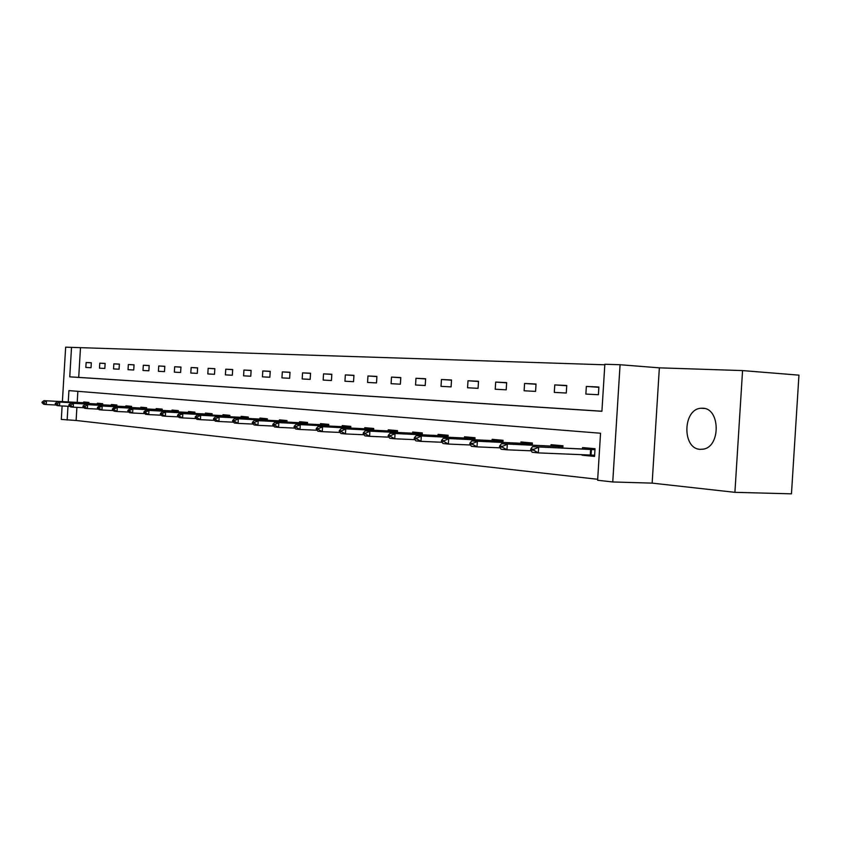 <?xml version="1.0" encoding="UTF-8"?>
<svg xmlns="http://www.w3.org/2000/svg" width="841" height="841" viewBox="0 0 841 841"><rect width="100%" height="100%" fill="white"/><g stroke="black" fill="none" stroke-linecap="round" stroke-linejoin="round"><path stroke-width="1.26" d="M702.677 408.232L700.931 408.263C682.755 409.073 681.935 448.758 700.09 449.336L703.129 449.178C720.842 446.97 720.369 408.085 702.677 408.232M62.381 401.62L65.651 347.175L71.527 347.365L69.75 376.842L601.914 411.291L604.847 364.258L620.069 364.731L612.753 481.967L597.625 480.253L600.548 433.241L68.92 390.602L68.247 401.924M659.355 367.843L652.143 483.123L734.908 492.332L791.465 493.825L798.95 375.149L742.561 370.587L659.355 367.843L620.069 364.731M604.816 364.794L71.527 347.365M734.908 492.332L742.561 370.587M80.473 347.995L78.707 377.388L601.925 411.228M85.835 367.443L91.028 367.717L91.333 362.755L86.129 362.513L85.835 367.443M99.48 368.169L104.831 368.453L105.136 363.417L99.774 363.165L99.48 368.169M113.535 368.915L119.065 369.21L119.369 364.1L113.85 363.838L113.535 368.915M128.032 369.693L133.73 369.998L134.045 364.805L128.347 364.531L128.032 369.693M142.991 370.492L148.868 370.797L149.183 365.52L143.306 365.246L142.991 370.492M158.423 371.312L164.489 371.627L164.804 366.277L158.739 365.982L158.423 371.312M174.35 372.153L180.615 372.489L180.941 367.044L174.676 366.739L174.35 372.153M190.802 373.036L197.278 373.383L197.614 367.843L191.138 367.528L190.802 373.036M207.811 373.94L214.508 374.298L214.844 368.663L208.148 368.347L207.811 373.94M225.399 374.876L232.326 375.244L232.673 369.514L225.745 369.188L225.399 374.876M243.596 375.843L250.765 376.221L251.112 370.397L243.943 370.051L243.596 375.843M262.434 376.852L269.856 377.241L270.224 371.312L262.791 370.955L262.434 376.852M281.945 377.882L289.64 378.292L290.008 372.258L282.313 371.89L281.945 377.882M302.182 378.965L310.161 379.386L310.539 373.236L302.55 372.857L302.182 378.965M323.165 380.079L331.449 380.521L331.827 374.256L323.543 373.856L323.165 380.079M344.947 381.236L353.546 381.698L353.935 375.317L345.336 374.897L344.947 381.236M367.57 382.445L376.505 382.918L376.905 376.411L367.969 375.98L367.57 382.445M391.086 383.696L400.379 384.19L400.789 377.556L391.496 377.104L391.086 383.696M415.549 384.999L425.22 385.514L425.641 378.744L415.969 378.282L415.549 384.999M441.02 386.355L451.102 386.892L451.522 379.974L441.441 379.501L441.02 386.355M467.564 387.775L478.066 388.332L478.508 381.267L467.995 380.763L467.564 387.775M495.233 389.246L506.198 389.825L506.65 382.613L495.675 382.087L495.233 389.246M524.122 390.781L535.58 391.391L536.032 384.022L524.574 383.475L524.122 390.781M554.303 392.39L566.277 393.031L566.75 385.483L554.776 384.915L554.303 392.39M585.872 394.072L598.403 394.734L598.887 387.028L586.345 386.429L585.872 394.072M76.899 407.359L76.111 420.479L597.678 479.286M77.866 391.317L77.204 402.387M83.711 402.723L83.753 401.977L88.936 402.45L88.873 403.543M97.314 403.974L97.367 403.217L102.707 403.712L102.644 404.826M111.348 405.267L111.39 404.5L116.899 405.005L116.836 406.15M125.803 406.602L125.856 405.825L131.532 406.34L131.469 407.517M140.72 407.98L140.773 407.191L146.628 407.727L146.555 408.926M156.111 409.399L156.163 408.6L162.218 409.147L162.134 410.376M172.006 410.871L172.048 410.051L178.303 410.618L178.229 411.88M188.416 412.384L188.468 411.554L194.923 412.143L194.849 413.436M205.383 413.951L205.435 413.099L212.111 413.709L212.027 415.034M222.928 415.57L222.981 414.708L229.887 415.338L229.803 416.694M241.073 417.252L241.125 416.358L248.274 417.02L248.19 418.419M259.869 418.986L259.922 418.082L267.322 418.755L267.238 420.195M279.328 420.784L279.391 419.859L287.065 420.563L286.97 422.045M299.512 422.645L299.564 421.709L307.522 422.434L307.438 423.959M320.442 424.579L320.495 423.622L328.757 424.379L328.663 425.945M342.171 426.587L342.224 425.609L350.802 426.387L350.708 428.016M364.731 428.668L364.794 427.67L373.709 428.479L373.604 430.161M388.185 430.844L388.248 429.814L397.52 430.655L397.415 432.39M412.595 433.094L412.658 432.043L422.308 432.926L422.193 434.723M437.993 435.438L438.056 434.366L448.116 435.281L448.001 437.141M464.463 437.888L464.537 436.784L475.007 437.74L474.892 439.675M492.069 440.442L492.143 439.307L503.076 440.306L502.95 442.313M520.884 443.102L520.957 441.945L532.374 442.986L532.248 445.068M550.981 445.888L551.055 444.7L562.997 445.783L562.86 447.959M582.098 454.666L582.067 455.212L594.555 456.421L595.039 448.716L582.54 447.57L582.466 448.8M652.143 483.123L612.753 481.967M76.111 420.479L61.309 419.417L62.118 405.961M67.984 406.256L67.154 420.08M78.707 377.388L69.75 376.842M91.322 362.849L86.129 362.513M105.136 363.512L99.774 363.165M119.369 364.195L113.85 363.838M134.045 364.899L128.347 364.531M149.183 365.625L143.306 365.246M164.804 366.382L158.739 365.982M180.941 367.16L174.676 366.739M197.603 367.959L191.138 367.528M214.844 368.789L208.148 368.347M232.663 369.641L225.745 369.188M251.112 370.534L243.943 370.051M270.213 371.449L262.791 370.955M290.008 372.405L282.313 371.89M310.529 373.393L302.55 372.857M331.817 374.413L323.543 373.856M353.924 375.475L345.336 374.897M376.894 376.589L367.969 375.98M400.779 377.735L391.496 377.104M425.63 378.934L415.969 378.282M451.512 380.185L441.441 379.501M478.487 381.478L467.995 380.763M506.629 382.834L495.675 382.087M536.022 384.253L524.574 383.475M566.729 385.735L554.776 384.915M598.866 387.291L586.345 386.429M582.067 455.212L589.467 455.517M88.904 402.997L43.953 400.673L88.904 403.102M43.343 402.24L42.082 402.114L42.05 402.713L43.301 402.839L46.465 400.915L46.255 404.532L56.379 405.036M87.969 402.913L88.936 402.534M43.301 402.839L46.255 404.532L43.743 404.279L42.05 402.713M43.953 400.673L42.082 402.114M102.676 404.269L57.177 401.924L102.665 404.374M56.589 403.512L55.296 403.386L55.264 403.995L56.557 404.122L59.764 402.166L59.543 405.835L69.992 406.361M101.645 404.174L102.686 403.712M56.557 404.122L59.543 405.835L56.957 405.583L55.264 403.995M57.177 401.924L55.296 403.386M116.867 405.572L70.812 403.207L116.857 405.677M70.255 404.815L68.93 404.689L68.888 405.309L70.224 405.436L73.482 403.449L73.251 407.181L84.037 407.717M115.722 405.467L116.783 404.994M70.224 405.436L73.251 407.181L70.591 406.918L68.888 405.309M70.812 403.207L68.93 404.689M131.501 406.918L84.867 404.521L131.49 407.023M84.352 406.171L82.975 406.035L82.944 406.666L84.31 406.802L87.622 404.784L87.401 408.568L98.523 409.125M130.25 406.802L131.301 406.319M84.31 406.802L87.401 408.568L84.647 408.305L82.944 406.666M84.867 404.521L82.975 406.035M146.597 408.305L99.385 405.888L146.586 408.411M98.902 407.57L97.482 407.433L97.44 408.074L98.86 408.211L98.902 407.57L102.224 406.161L101.992 410.009L113.482 410.576M145.22 408.179L146.292 407.696M98.86 408.211L101.992 410.009L99.154 409.725L97.44 408.074M99.385 405.888L97.482 407.433M162.176 409.735L114.365 407.296L162.166 409.851M113.924 409.01L112.452 408.873L112.421 409.525L113.882 409.662L113.924 409.01L117.298 407.58L117.057 411.491L128.946 412.069M160.673 409.599L161.745 409.104M113.882 409.662L117.057 411.491L114.124 411.196L112.421 409.525M114.365 407.296L112.452 408.873M178.271 411.217L129.84 408.758L178.26 411.333M129.44 410.503L127.927 410.355L127.885 411.018L129.398 411.165L129.44 410.503L132.867 409.041L132.626 413.015L144.915 413.614M176.631 411.07L177.714 410.566M129.398 411.165L132.626 413.015L129.598 412.721L127.885 411.018M129.84 408.758L127.927 410.355M194.891 412.752L145.829 410.261L194.881 412.857M145.482 412.037L143.916 411.89L143.874 412.563L145.44 412.71L145.482 412.037L148.962 410.555L148.72 414.602L161.44 415.212M193.115 412.584L194.197 412.069M145.44 412.71L148.72 414.602L145.588 414.287L143.874 412.563M145.829 410.261L143.916 411.89M212.069 414.329L162.366 411.817L212.069 414.445M162.071 413.635L160.452 413.478L160.41 414.161L162.029 414.319L162.071 413.635L165.614 412.122L165.362 416.232L178.534 416.873M210.145 414.15L211.238 413.635M162.029 414.319L165.362 416.232L162.124 415.917L160.41 414.161M162.366 411.817L160.452 413.478M229.845 415.969L179.48 413.425L229.835 416.074M179.238 415.275L177.556 415.118L177.514 415.811L179.196 415.98L179.238 415.275L182.844 413.74L182.581 417.924L196.226 418.576M227.753 415.769L228.857 415.244M179.196 415.98L182.581 417.924L179.228 417.599L177.514 415.811M179.48 413.425L177.556 415.118M248.242 417.662L197.193 415.097L248.232 417.777M197.015 416.989L195.27 416.821L195.228 417.525L196.962 417.693L197.015 416.989L200.673 415.422L200.421 419.68L214.56 420.353M245.982 417.451L247.086 416.905M196.962 417.693L200.421 419.68L196.941 419.344L195.228 417.525M197.193 415.097L195.27 416.821M267.291 419.417L215.548 416.821L267.28 419.522M215.422 418.755L213.625 418.576L213.582 419.302L215.38 419.47L215.422 418.755L219.154 417.168L218.891 421.499L233.567 422.193M264.841 419.186L265.956 418.629M215.38 419.47L218.891 421.499L215.285 421.141L213.582 419.302M215.548 416.821L213.625 418.576M287.023 421.225L234.576 418.618L287.012 421.341M234.523 420.584L232.652 420.405L232.61 421.141L234.471 421.32L234.523 420.584L238.318 418.965L238.045 423.38L253.278 424.095M284.384 420.984L285.498 420.416M234.471 421.32L238.045 423.38L234.313 423.012L232.61 421.141M234.576 418.618L232.652 420.405M307.491 423.107L254.318 420.468L307.48 423.223M254.329 422.487L252.395 422.298L252.342 423.044L254.287 423.233L254.329 422.487L258.198 420.836L257.924 425.336L273.735 426.072M304.642 422.855L305.767 422.277M254.287 423.233L257.924 425.336L254.045 424.957L252.342 423.044M254.318 420.468L252.395 422.298M328.715 425.062L274.797 422.403L328.715 425.178M274.891 424.463L272.883 424.263L272.831 425.031L274.849 425.22L274.891 424.463L278.834 422.781L278.55 427.365L294.991 428.122M325.656 424.779L326.781 424.19M274.849 425.22L278.55 427.365L274.523 426.965L272.831 425.031M274.797 422.403L272.883 424.263M350.76 427.091L296.085 424.4L350.75 427.207M296.253 426.513L294.161 426.313L294.119 427.091L296.211 427.291L296.253 426.513L300.269 424.8L299.985 429.467L317.089 430.245M347.47 426.786L348.595 426.187M296.211 427.291L299.985 429.467L295.79 429.057L294.119 427.091M296.085 424.4L294.161 426.313M373.667 429.204L318.203 426.482L373.656 429.32M318.466 428.637L316.29 428.437L316.248 429.225L318.413 429.436L318.466 428.637L322.555 426.892L322.261 431.654L340.079 432.463M370.114 428.878L371.249 428.258M318.413 429.436L322.261 431.654L317.909 431.233L316.248 429.225M318.203 426.482L316.29 428.437M397.478 431.391L341.215 428.647L397.467 431.507M341.572 430.855L339.312 430.645L339.259 431.454L341.53 431.664L341.572 430.855L345.746 429.078L345.441 433.935L364.016 434.765M393.662 431.044L394.797 430.413M341.53 431.664L345.441 433.935L340.91 433.493L339.259 431.454M341.215 428.647L339.312 430.645M422.256 433.672L365.173 430.907L422.256 433.788M365.635 433.168L363.28 432.947L363.228 433.767L365.583 433.998L365.635 433.168L369.893 431.349L369.588 436.311L388.963 437.162M418.156 433.294L419.302 432.652M365.583 433.998L369.588 436.311L364.868 435.848L363.228 433.767M365.173 430.907L363.28 432.947M448.064 436.048L390.129 433.252L448.053 436.164M390.718 435.575L388.258 435.344L388.206 436.185L390.666 436.416L390.718 435.575L395.049 433.714L394.744 438.781L414.97 439.664M443.659 435.638L444.794 434.986M390.666 436.416L394.744 438.781L389.825 438.298L388.206 436.185M390.129 433.252L388.258 435.344M474.965 438.518L416.169 435.701L474.955 438.645M416.873 438.087L414.308 437.835L414.256 438.697L416.821 438.949L416.873 438.087L421.299 436.185L420.984 441.357L442.124 442.271M470.224 438.087L471.37 437.415M416.821 438.949L420.984 441.357L415.853 440.852L414.256 438.697M416.169 435.701L414.308 437.835M503.023 441.105L443.344 438.266L503.013 441.22M444.185 440.705L441.504 440.453L441.451 441.325L444.132 441.588L444.185 440.705L448.705 438.771L448.379 444.059L470.497 444.994M497.935 440.631L499.07 439.948M444.132 441.588L448.379 444.059L443.018 443.522L441.451 441.325M443.344 438.266L441.504 440.453M532.321 443.806L471.738 440.936L532.321 443.922M472.726 443.449L469.919 443.175L469.867 444.08L472.674 444.353L472.726 443.449L477.341 441.462L477.005 446.865L500.174 447.843M526.844 443.302L527.99 442.587M472.674 444.353L477.005 446.865L471.402 446.319L469.867 444.08M471.738 440.936L469.919 443.175M562.944 446.624L501.436 443.733L562.944 446.739M502.582 446.308L499.649 446.035L499.586 446.949L502.519 447.233L502.582 446.308L507.302 444.279L506.955 449.809L531.249 450.808M557.057 446.077L558.203 445.352M502.519 447.233L506.955 449.809L501.089 449.231L499.586 446.949M501.436 443.733L499.649 446.035M594.576 456.064L589.488 455.57L589.142 454.949M594.986 449.567L532.521 446.655L594.976 449.683M533.835 449.315L530.766 449.02L530.713 449.956L533.783 450.261L533.835 449.315L538.671 447.233L538.314 452.889L594.629 455.223M588.658 448.989L589.793 448.232M533.783 450.261L538.314 452.889L532.174 452.29L530.713 449.956M532.521 446.655L530.766 449.02M144.726 408.831L144.757 408.305M144.105 408.8L144.137 408.274M160.253 410.282L160.284 409.746M159.632 410.25L159.664 409.714M176.284 411.785L176.316 411.217M175.653 411.754L175.695 411.186M192.852 413.33L192.883 412.752M192.211 413.299L192.253 412.71M209.977 414.939L210.008 414.329M209.335 414.907L209.367 414.298M227.69 416.589L227.722 415.959M227.028 416.558L227.07 415.927M246.014 418.313L246.056 417.651M245.351 418.282L245.393 417.62M264.989 420.09L265.031 419.396M264.326 420.058L264.368 419.365M284.657 421.93L284.7 421.215M283.974 421.898L284.016 421.183M305.041 423.843L305.094 423.097M304.358 423.811L304.4 423.055M326.192 425.83L326.245 425.041M325.499 425.798L325.541 425.01M348.153 427.89L348.206 427.07M347.449 427.859L347.501 427.028M370.965 430.035L371.018 429.173M370.25 430.003L370.303 429.131M394.681 432.263L394.744 431.359M393.956 432.232L394.019 431.317M419.365 434.587L419.428 433.63M418.629 434.555L418.692 433.599M445.068 437.015L445.131 436.006M444.321 436.973L444.384 435.964M471.854 439.538L471.917 438.476M471.097 439.507L471.16 438.434M499.796 442.177L499.859 441.052M499.028 442.135L499.091 441.01M528.957 444.931L529.031 443.743M528.19 444.889L528.264 443.701M559.454 447.811L559.528 446.55M558.666 447.78L558.739 446.518M591.076 455.034L591.423 449.493M590.277 454.992L590.624 449.451M700.931 408.263L704.495 408.484"/></g></svg>
